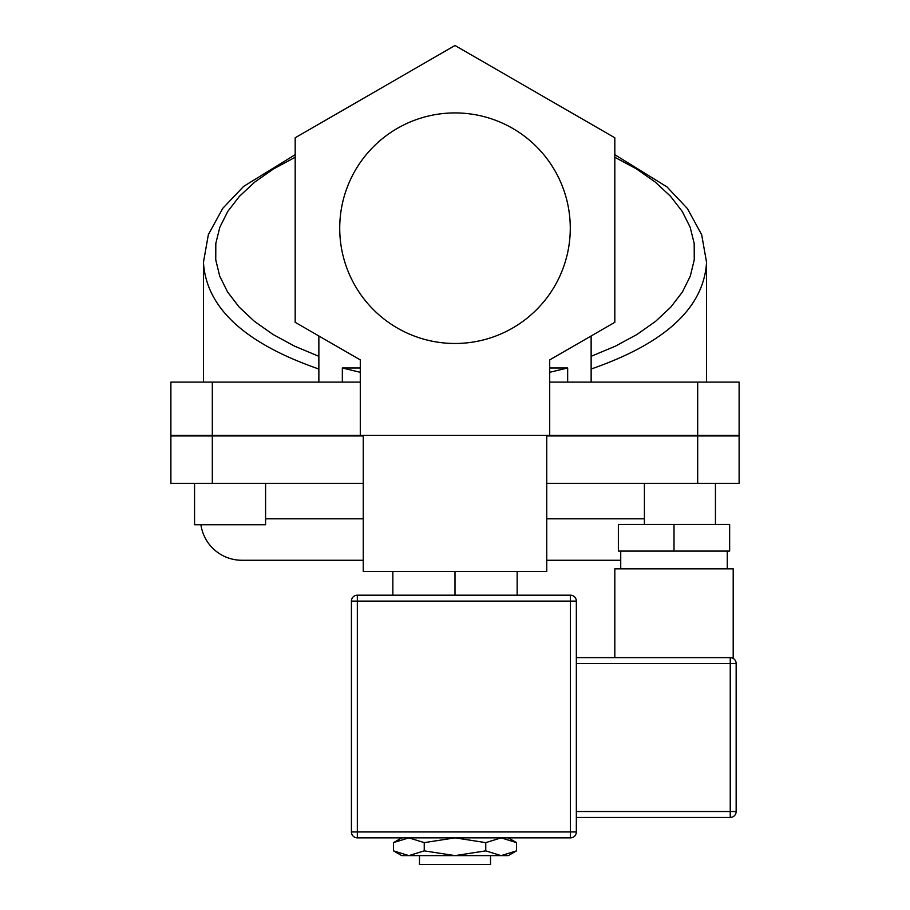 <?xml version="1.0" encoding="UTF-8"?>
<svg xmlns="http://www.w3.org/2000/svg" width="910" height="910" viewBox="0 0 910 910"><rect width="100%" height="100%" fill="white"/><g stroke="black" fill="none" stroke-linecap="round" stroke-linejoin="round"><path stroke-width="1.36" d="M490.513 855.616L490.513 864.5L419.487 864.5L419.487 855.616M517.153 571.503L517.153 595.185M392.847 571.503L392.847 595.185M455 571.503L455 595.185M546.751 435.367L546.751 571.503L363.249 571.503L363.249 435.367M546.751 560.264L620.734 560.264M363.249 560.264L241.912 560.264A41.439 41.439 0 0 1 200.905 524.74M363.249 483.312L170.887 483.312L170.887 435.958L212.314 435.958L212.314 483.312M549.708 382.098L739.113 382.098L739.113 435.367L697.686 435.367L697.686 435.958L739.113 435.958L739.113 483.312L546.751 483.312M697.686 382.098L697.686 435.367L549.708 435.367L549.708 359.894L614.819 322.311L614.819 137.774L455 45.5L295.181 137.774L295.181 322.311L360.292 359.894L360.292 435.367L170.887 435.367L170.887 382.098L212.314 382.098L212.314 435.958L363.249 435.958M360.292 435.367L549.708 435.367M697.686 483.312L697.686 435.958L546.751 435.958M203.442 382.098L203.442 262.342C206.229 307.728 244.699 343.298 318.864 369.028M591.136 369.028C665.301 343.298 703.771 307.728 706.558 262.342L706.558 382.098M570.274 228.205A115.274 115.274 0 0 1 455 343.479A115.274 115.274 0 0 1 339.726 228.205A115.274 115.274 0 0 1 455 112.92A115.274 115.274 0 0 1 570.274 228.205M360.292 382.098L212.314 382.098M360.292 372.304L342.342 367.993L342.342 382.098M360.292 367.993L342.342 367.993M318.864 335.972L318.864 382.098M591.136 382.098L591.136 335.972M567.658 382.098L567.658 367.993L549.708 367.993M567.658 367.993L549.708 372.304M265.595 483.312L265.595 524.74L194.558 524.74L194.558 483.312M173.844 435.367L173.844 435.958M736.156 435.367L736.156 435.958M351.419 601.101L351.419 831.945L351.419 601.101A5.915 5.915 0 0 1 357.334 595.185A5.915 5.915 0 0 0 351.419 601.101L357.334 601.101L357.334 831.945L576.337 831.945L576.337 601.101A5.915 5.915 0 0 0 570.422 595.185A5.915 5.915 0 0 1 576.337 601.101L570.422 601.101L570.422 837.86A5.915 5.915 0 0 0 576.337 831.945A5.915 5.915 0 0 1 570.422 837.86L357.334 837.86L357.334 831.945L351.419 831.945A5.915 5.915 0 0 0 357.334 837.86M357.334 601.101L357.334 595.185L570.422 595.185L570.422 601.101L357.334 601.101M618.368 524.444L674.003 524.444L674.003 551.085L618.368 551.085L618.368 524.444M674.003 524.444L729.649 524.444L729.649 551.085L674.003 551.085M576.337 817.442L730.241 817.442A5.915 5.915 0 0 0 736.156 811.527L730.241 811.527L730.241 817.442M614.819 657.634L614.819 568.841L733.198 568.841L733.198 657.634L730.241 657.634L730.241 663.549L736.156 663.549A5.915 5.915 0 0 0 730.241 657.634L576.337 657.634M736.156 811.527L736.156 663.549M516.516 850.861L508.269 855.616L401.731 855.616L393.484 850.861L408.863 855.616L424.242 850.861L455 855.616L485.758 850.861L501.137 855.616L516.516 850.861L516.516 842.626L501.137 837.86L485.758 842.626L455 837.86L424.242 842.626L408.863 837.86L393.484 842.626L393.484 850.861M485.758 842.626L485.758 850.861M424.242 842.626L424.242 850.861M644.405 518.825L546.751 518.825M363.249 518.825L265.595 518.825M318.864 356.31L294.59 346.164L272.977 334.436L254.402 321.344L239.171 307.091L227.534 291.917L219.685 276.071L215.75 259.828L215.806 243.448L219.845 227.216L227.796 211.382L239.523 196.23L254.845 182L273.5 168.942L295.181 157.259M614.819 157.259L636.499 168.942L655.154 182L670.477 196.23L682.204 211.382L690.155 227.216L694.193 243.448L694.25 259.828L690.315 276.071L682.466 291.917L670.829 307.091L655.598 321.344L637.023 334.436L615.41 346.164L591.136 356.31M576.337 663.549L730.241 663.549L730.241 811.527L576.337 811.527M295.181 154.689L243.584 186.425L222.745 208.367L208.367 234.609L203.442 262.342M706.558 262.342L701.678 234.734L687.425 208.595L666.973 186.903L614.819 154.689M644.405 483.312L644.405 524.444M715.442 483.312L715.442 524.444M620.734 551.085L620.734 568.841M727.272 551.085L727.272 568.841M401.731 837.86L393.484 842.626M508.269 837.86L516.516 842.626"/></g></svg>

